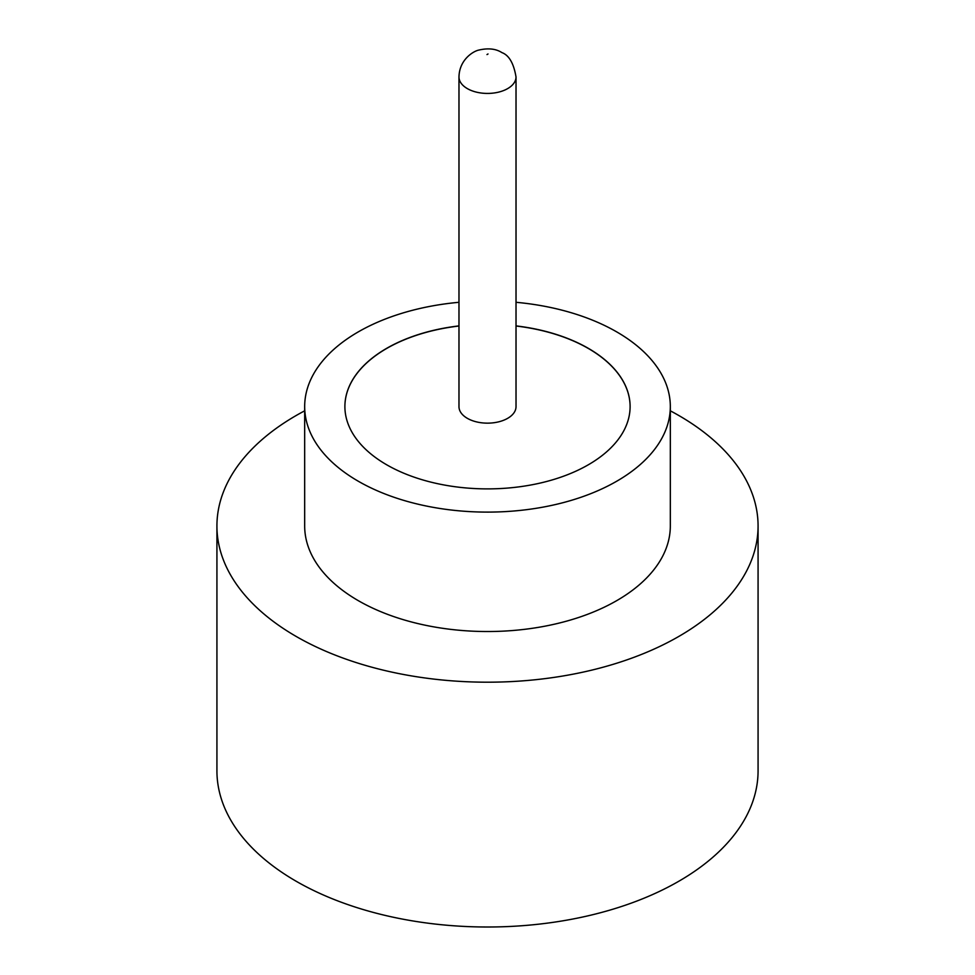<?xml version="1.0" encoding="UTF-8"?>
<svg xmlns="http://www.w3.org/2000/svg" width="975" height="975" viewBox="0 0 975 975"><rect width="100%" height="100%" fill="white"/><g stroke="black" fill="none" stroke-linecap="round" stroke-linejoin="round"><path stroke-width="1.46" d="M467.33 418.324A28.519 16.465 0 0 0 498.42 421.895A28.519 16.465 0 0 0 516.019 406.673L516.019 76.964A28.519 16.465 180 0 1 498.42 92.174A28.519 16.465 180 0 1 467.33 88.603A28.519 16.465 180 0 1 458.981 76.964L458.981 406.673A28.519 16.465 0 0 0 467.33 418.324M458.981 302.299A182.825 105.556 0 0 0 304.675 406.563L304.675 525.976A182.825 105.556 0 0 0 358.227 600.612A182.825 105.556 0 0 0 557.468 623.488A182.825 105.556 0 0 0 670.325 525.976L670.325 406.563A182.825 105.556 0 0 0 616.773 331.927A182.825 105.556 0 0 0 516.019 302.299M304.675 406.563A182.825 105.556 0 0 0 358.227 481.199A182.825 105.556 0 0 0 557.468 504.075A182.825 105.556 0 0 0 670.325 406.563M304.675 410.816A270.575 156.219 0 0 0 216.925 525.976A270.575 156.219 0 0 0 296.168 636.443A270.575 156.219 0 0 0 591.045 670.3A270.575 156.219 0 0 0 758.075 525.976A270.575 156.219 0 0 0 678.832 415.521A270.575 156.219 0 0 0 670.325 410.816M216.925 525.976L216.925 770.786A270.575 156.219 0 0 0 296.168 881.254A270.575 156.219 0 0 0 591.045 915.111A270.575 156.219 0 0 0 758.075 770.786L758.075 525.976M458.981 325.894A142.606 82.327 0 0 0 344.894 406.563A142.606 82.327 0 0 0 386.661 464.77A142.606 82.327 0 0 0 542.076 482.625A142.606 82.327 0 0 0 630.106 406.563A142.606 82.327 0 0 0 588.339 348.343A142.606 82.327 0 0 0 516.019 325.894M630.106 406.624A142.606 82.327 0 0 0 588.339 348.465A142.606 82.327 0 0 0 516.019 326.016M458.981 326.016A142.606 82.327 0 0 0 344.894 406.624M486.988 54.576L488.012 53.978L486.988 54.576M516.019 76.964C513.74 63.363 509.035 55.234 501.906 52.601C495.897 48.738 488.207 47.897 478.81 50.078C473.387 51.139 459.286 59.597 458.981 76.964"/></g></svg>
